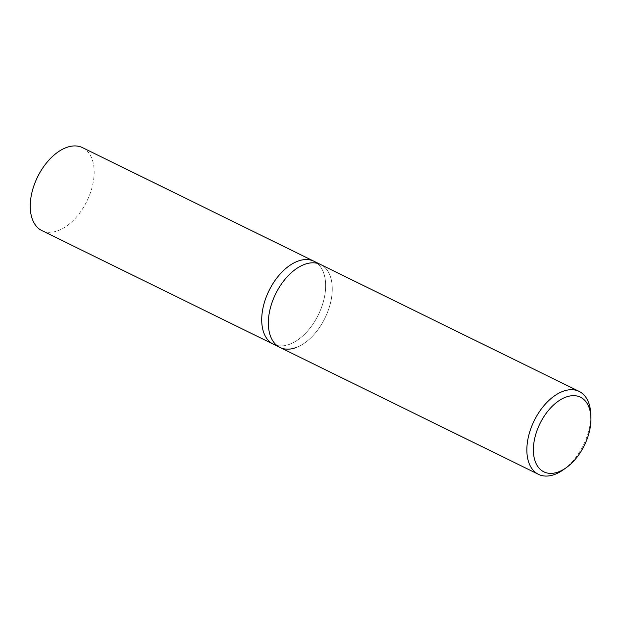 <?xml version="1.0" encoding="UTF-8"?>
<svg xmlns="http://www.w3.org/2000/svg" width="622" height="622" viewBox="0 0 622 622"><rect width="100%" height="100%" fill="white"/><g stroke="black" fill="none" stroke-linecap="round" stroke-linejoin="round"><path stroke-width="0.47" stroke-dasharray="3.11 2.33" d="M563.384 469.734A46.191 27.477 116.1 0 0 590.76 413.949M296.002 347.605A46.191 27.477 -63.9 0 0 329.598 306.273A46.191 27.477 -63.9 0 0 320.657 264.529A46.191 27.477 -63.9 0 1 329.598 306.273A46.191 27.477 -63.9 0 1 296.002 347.605A46.191 27.477 -63.9 0 1 279.954 347.449M289.378 344.355A46.191 27.477 116.1 0 0 322.973 303.023A46.191 27.477 116.1 0 0 314.032 261.279A46.191 27.477 116.1 0 1 322.973 303.023A46.191 27.477 116.1 0 1 289.378 344.355A46.191 27.477 116.1 0 1 273.33 344.199A46.191 27.477 116.1 0 0 289.378 344.355M41.853 230.583A46.191 27.477 116.1 0 0 57.9 230.731A46.191 27.477 116.1 0 0 91.496 189.399A46.191 27.477 116.1 0 0 82.555 147.655"/><path stroke-width="0.93" d="M590.9 417.479L590.76 413.949A46.191 27.477 116.1 0 0 579.175 391.417A46.191 27.477 116.1 0 0 563.12 391.269A46.191 27.477 116.1 0 0 529.524 432.601A46.191 27.477 116.1 0 0 538.473 474.345A46.191 27.477 116.1 0 0 554.521 474.5A46.191 27.477 116.1 0 0 563.384 469.734L566.261 467.682A41.573 24.724 -63.9 0 1 558.284 471.974A41.573 24.724 -63.9 0 1 533.637 444.924A41.573 24.724 -63.9 0 1 566.028 397.061A41.573 24.724 -63.9 0 1 590.9 417.479A41.573 24.724 -63.9 0 1 566.261 467.682M296.002 347.605A46.191 27.477 -63.9 0 1 279.954 347.449A46.191 27.477 -63.9 0 1 271.013 305.705A46.191 27.477 -63.9 0 1 304.609 264.373A46.191 27.477 -63.9 0 1 320.657 264.529L314.032 261.279A46.191 27.477 116.1 0 0 297.985 261.123A46.191 27.477 116.1 0 0 264.389 302.455A46.191 27.477 116.1 0 0 273.33 344.199L41.853 230.583A46.191 27.477 116.1 0 1 32.912 188.831A46.191 27.477 116.1 0 1 66.507 147.5A46.191 27.477 116.1 0 1 82.555 147.655L314.032 261.279A46.191 27.477 116.1 0 0 297.985 261.123A46.191 27.477 116.1 0 0 264.389 302.455A46.191 27.477 116.1 0 0 273.33 344.199L279.954 347.449A46.191 27.477 -63.9 0 1 271.013 305.705A46.191 27.477 -63.9 0 1 304.609 264.373A46.191 27.477 -63.9 0 1 320.657 264.529L579.175 391.417M538.473 474.345L279.954 347.449"/></g></svg>
